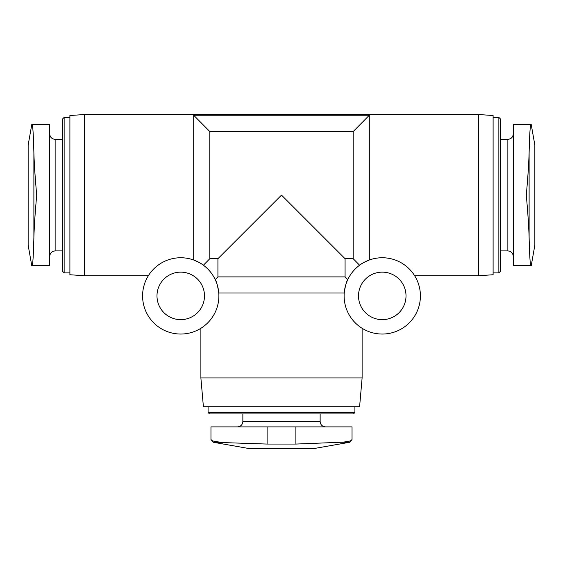<?xml version="1.0" encoding="UTF-8"?>
<svg xmlns="http://www.w3.org/2000/svg" width="563" height="563" viewBox="0 0 563 563"><rect width="100%" height="100%" fill="white"/><g stroke="black" fill="none" stroke-linecap="round" stroke-linejoin="round"><path stroke-width="0.84" d="M347.786 279.565C346.512 281.19 345.323 285.673 344.225 293.013L218.775 293.013C217.677 285.68 216.488 281.197 215.214 279.565L217.923 276.89L345.077 276.89L347.786 279.565M362.115 328.285L362.115 377.949L200.885 377.949L200.885 328.285M84.288 114.521L84.288 275.743L69.896 274.737L69.896 115.528L84.288 114.521L478.712 114.521L478.712 275.743L414.65 275.743M193.693 115.246L209.816 131.552L353.184 131.552L369.307 115.246L193.693 115.246L193.693 260.015C199.049 262.302 202.286 264.033 203.398 265.208L209.816 258.713L217.923 258.713L217.923 276.89M369.307 115.246L369.307 260.015C363.958 262.295 360.728 264.026 359.602 265.208L353.184 258.713L345.077 258.713L345.077 276.89M345.077 258.713L281.5 195.129L217.923 258.713M353.184 131.552L353.184 258.713M209.816 131.552L209.816 258.713M513.259 124.599L513.259 265.666L530.979 265.666C530.17 265.039 529.551 255.518 529.114 237.093C528.657 224.56 527.714 210.569 526.278 195.129C527.707 179.696 528.657 165.712 529.114 153.171C529.551 134.747 530.17 125.225 530.979 124.599L513.259 124.599L530.979 124.599M352.037 439.429L352.037 426.888L210.963 426.888L210.963 439.429L213.342 442.265L267.108 444.059L295.892 444.059L340.573 442.265C348.11 441.8 351.931 440.857 352.037 439.429L349.658 442.265L340.573 442.265M362.115 377.949L359.595 406.732L203.405 406.732L200.885 377.949M242.857 413.932L242.857 421.49L320.143 421.49L320.143 413.932L353.473 413.932L209.527 413.932L208.085 412.496L354.915 412.496L353.473 413.932M49.741 265.666L49.741 124.599L32.021 124.599C32.83 125.225 33.449 134.747 33.886 153.171C34.336 165.585 35.279 179.576 36.722 195.129C35.286 210.569 34.343 224.56 33.886 237.093C33.449 255.518 32.83 265.039 32.021 265.666L49.741 265.666M62.697 139.35L55.139 139.35C51.859 139.033 50.065 137.231 49.741 133.952M69.896 117.4L64.14 117.4L62.697 118.835L62.697 271.422L62.697 250.908L55.139 250.908C51.859 251.232 50.065 253.033 49.741 256.306M478.712 114.521L493.104 115.528L493.104 274.737L478.712 275.743M493.104 117.4L498.86 117.4L500.303 118.835L500.303 271.422L498.86 272.865L498.86 117.4M500.303 139.35L507.861 139.35L507.861 250.908C511.141 251.232 512.935 253.033 513.259 256.306M513.259 133.952C512.935 137.231 511.141 139.033 507.861 139.35M222.427 442.265C214.904 441.8 211.083 440.857 210.963 439.429M349.658 442.265L314.386 448.479L248.614 448.479L213.342 442.265M531.233 124.592L534.85 145.106L534.85 245.151L531.233 265.666M49.741 124.599L32.021 124.599M31.767 265.666L28.15 245.151L28.15 145.106L31.767 124.592M180.737 334.042A38.143 38.143 0 0 0 213.771 276.82A38.143 38.143 0 0 0 147.703 276.82A38.143 38.143 0 0 0 180.737 334.042M180.737 319.643A23.752 23.752 0 0 0 201.308 284.019A23.752 23.752 0 0 0 160.166 284.019A23.752 23.752 0 0 0 180.737 319.643M382.263 334.042A38.143 38.143 0 0 0 415.297 276.82A38.143 38.143 0 0 0 349.229 276.82A38.143 38.143 0 0 0 382.263 334.042M382.263 319.643A23.752 23.752 0 0 0 402.834 284.019A23.752 23.752 0 0 0 361.692 284.019A23.752 23.752 0 0 0 382.263 319.643M55.139 139.35L55.139 250.908M64.14 117.4L64.14 272.865L62.697 271.422M295.892 426.888L295.892 444.059M267.108 426.888L267.108 444.059M529.114 153.171L529.114 237.093M33.886 153.171L33.886 237.093M84.288 275.743L148.351 275.743M208.085 406.732L208.085 412.496M354.915 406.732L354.915 412.496M320.143 421.49C320.431 424.741 322.233 426.536 325.541 426.888M242.857 421.49C242.569 424.741 240.767 426.536 237.459 426.888M64.14 272.865L69.896 272.865M493.104 272.865L498.86 272.865M500.303 250.908L507.861 250.908"/></g></svg>
